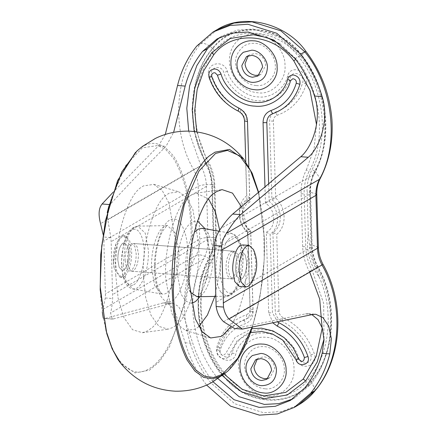 <?xml version="1.0" encoding="UTF-8"?>
<svg xmlns="http://www.w3.org/2000/svg" width="437" height="437" viewBox="0 0 437 437"><rect width="100%" height="100%" fill="white"/><g stroke="black" fill="none" stroke-linecap="round" stroke-linejoin="round"><path stroke-width="0.33" stroke-dasharray="2.19 1.64" d="M127.347 260.594L128.68 267.985L131.832 271.224L133.345 270.82C136.644 267.974 138.343 262.418 138.447 254.154L137.114 246.758L133.962 243.518L131.81 244.398C128.839 247.806 127.353 253.203 127.347 260.594M232.009 278.418L230.496 278.817L227.338 275.578L226.011 268.187C226.011 260.796 227.502 255.399 230.474 251.991L232.626 251.117L235.778 254.356L237.105 261.747C237.007 270.011 235.303 275.567 232.009 278.418M143.467 276.342C141.446 245.534 153.999 201.533 167.415 194.318L169.097 193.209L178.689 191.783L186.468 197.497L192.881 209.52L198.709 244.283C200.556 273.622 189.336 315.891 176.33 325.052L173.079 327.411L168.114 329.198L158.964 326.406L150.934 315.126L145.587 297.133L143.467 276.342M115.805 275.66C113.62 242.393 127.178 194.886 141.659 187.096L143.478 185.905L153.835 184.359L162.236 190.532L169.157 203.511L175.45 241.044C177.444 272.721 165.328 318.36 151.284 328.253L147.777 330.798L142.413 332.726L132.537 329.711L123.868 317.535L118.094 298.105L115.805 275.66M219.68 230.217L220.985 245.993L219.893 270.869L214.824 296.417M198.786 326.608L195.361 329.127L185.769 330.558L177.985 324.838L171.577 312.821L165.749 278.058C163.777 247.703 175.914 204.221 189.216 196.388L191.379 194.924L196.344 193.143L208.602 199.037M241.492 206.903L246.605 225.59L248.648 246.676L244.562 291.037L238.383 311.707L230.381 327.127M257.235 359.05L258.737 357.958L264.079 356.772C270 357.777 273.546 361.47 274.709 367.845L274.747 368.517L270.066 377.486L268.378 378.24M248.238 55.778L249.735 54.685L255.077 53.494C260.998 54.505 264.543 58.197 265.707 64.572L265.745 65.244L261.069 74.214L259.376 74.967M117.799 259.857C117.804 252.466 119.29 247.069 122.262 243.66L124.414 242.786L127.571 246.026L128.899 253.416C128.795 261.681 127.096 267.236 123.797 270.088L122.284 270.487L119.132 267.247L117.799 259.857L119.132 267.247L122.284 270.487L123.092 270.405C126.73 268.318 128.664 262.653 128.899 253.416L127.571 246.026L124.414 242.786L123.289 242.988C119.804 245.43 117.979 251.051 117.799 259.857M125.124 260.419L126.451 267.815L129.603 271.055L131.116 270.65C134.416 267.805 136.115 262.244 136.218 253.979L134.891 246.588L131.734 243.349L129.581 244.228C126.61 247.632 125.124 253.034 125.124 260.419M233.336 251.69L234.855 251.286L238.007 254.525L239.334 261.916C239.334 269.307 237.848 274.704 234.871 278.112L232.719 278.992L229.567 275.752L228.24 268.356C228.343 260.091 230.042 254.536 233.336 251.69M246.654 262.479L245.326 255.088L242.174 251.849L240.661 252.253C237.362 255.099 235.663 260.654 235.559 268.924L236.887 276.315L240.039 279.554L242.191 278.675C245.168 275.272 246.654 269.869 246.654 262.479L245.326 255.088L242.174 251.849L241.049 252.051C237.564 254.492 235.734 260.113 235.559 268.924L236.887 276.315L240.039 279.554L240.847 279.467C244.485 277.38 246.424 271.721 246.654 262.479M265.03 388.783C259.376 388.406 254.258 385.554 249.674 380.228C241.814 368.265 242.857 357.979 252.805 349.376C256.372 347.218 260.026 346.312 263.779 346.661C273.589 346.475 284.875 358.903 284.296 369.254C285.492 379.742 274.895 390.481 265.03 388.783M256.027 85.51C250.374 85.133 245.261 82.282 240.672 76.956C232.812 64.993 233.855 54.707 243.802 46.104C247.369 43.946 251.029 43.039 254.776 43.389C264.587 43.203 275.873 55.63 275.294 65.982C276.49 76.47 265.898 87.209 256.027 85.51M309.565 244.999L308.309 233.997L307.069 192.16C306.861 183.999 308.517 176.482 312.029 169.622C329.891 138.698 323.964 87.373 299.066 57.307C278.019 28.039 234.188 24.663 214.791 50.818L212.874 48.622C188.959 75.759 185.976 127.91 206.346 162.733C210.039 169.703 212.016 177.023 212.273 184.682L213.846 237.542C214.037 245.195 212.486 252.242 209.192 258.677C190.8 290.512 196.901 343.362 222.542 374.318C244.649 405.072 290.709 408.617 311.089 381.135C335.004 353.992 337.987 301.841 317.617 267.023L315.776 267.996C311.903 260.687 309.833 253.023 309.565 244.999L311.69 245.07L310.123 192.214L307.069 192.16M308.309 233.997C305.725 249.363 309.298 263.648 319.032 276.845L315.776 267.996M249.664 197.999L246.676 195.771C236.428 203.757 236.98 222.471 247.752 232.074L250.636 230.845C239.929 222.701 239.394 204.532 249.664 197.999L247.326 119.35C246.976 114.871 244.851 111.572 240.945 109.452C226.912 102.318 217.205 91.065 211.825 75.699C208.689 67.331 221.412 63.917 223.815 72.482C227.895 87.105 243.895 100.363 257.89 100.712C271.923 102.52 287.207 91.672 290.436 77.611C292.342 69.379 305.326 74.771 302.672 82.691C298.181 97.304 289.103 107.103 275.425 112.107C271.634 113.636 269.695 116.619 269.607 121.06L271.94 199.714C282.646 207.859 283.187 226.027 272.917 232.56L276.736 234.303C286.983 226.317 286.426 207.608 275.66 197.999L271.94 199.714M250.636 230.845L252.968 309.494C252.886 313.941 250.942 316.923 247.151 318.453L246.26 314.809C231.621 320.163 221.903 330.651 217.096 346.29C213.043 358.384 232.866 366.616 235.778 354.041C238.695 341.33 252.52 331.519 265.21 333.158C277.861 333.469 292.331 345.459 296.018 358.679C299.689 371.756 319.119 366.55 314.323 353.773C308.566 337.326 298.176 325.281 283.16 317.65L281.63 321.108C277.73 318.988 275.6 315.689 275.25 311.21L272.917 232.56M281.63 321.108C295.663 328.242 305.37 339.489 310.751 354.86C313.892 363.229 301.164 366.638 298.761 358.072C294.68 343.455 278.68 330.197 264.691 329.848C250.652 328.04 235.368 338.888 232.14 352.949C230.233 361.181 217.249 355.789 219.904 347.868C224.394 333.256 233.478 323.456 247.151 318.453M319.032 276.845C334.507 309.686 329.94 354.587 308.62 379.256C289.223 405.41 245.386 402.04 224.345 372.772C199.441 342.706 193.52 291.375 211.382 260.457C214.895 253.591 216.55 246.08 216.342 237.914L214.775 185.059C214.496 176.887 212.387 169.086 208.449 161.646C188.664 127.828 191.564 77.18 214.791 50.818M250.445 332.639L236.991 340.92L229.365 354.554C227.458 362.792 214.474 357.4 217.129 349.48C221.619 334.868 230.703 325.062 244.376 320.064C248.172 318.535 250.111 315.547 250.199 311.106L247.861 232.457C237.154 224.307 236.619 206.144 246.889 199.611L249.882 202.047C239.591 206.876 240.115 224.574 250.74 231.02L253.132 311.608C253.018 317.606 250.396 321.643 245.272 323.708C232.555 328.356 224.11 337.473 219.937 351.058C220.789 355.68 222.717 356.483 225.727 353.462L235.188 337.397L251.821 328.706M246.889 199.611L245.763 161.756M247.861 232.457L250.74 231.02M273.021 323.025L268.706 312.805L266.313 232.216C276.605 227.387 276.08 209.689 265.456 203.243L269.165 201.326C279.871 209.47 280.412 227.639 270.142 234.166L272.475 312.821L277.664 322.047M268.662 184.321L269.165 201.326M266.313 232.216L270.142 234.166M222.362 375.651L221.433 374.46C196.53 344.394 190.608 293.069 208.471 262.145C211.983 255.284 213.633 247.768 213.425 239.607L211.858 186.746C211.584 178.58 209.476 170.774 205.537 163.34L194.181 131.488M280.199 44.115L296.155 58.995C321.053 89.061 326.98 140.392 309.117 171.309C305.6 178.176 303.95 185.687 304.157 193.853L305.725 246.708C306.004 254.88 308.112 262.681 312.045 270.121L323.664 303.376L324.014 339.21M112.276 319.081L104.367 318.469L113.385 318.944L112.276 319.081L110.577 313.023C111.517 309.478 112.211 304.649 112.664 298.537L111.162 241.639L110.851 237.575L107.813 219.795L107.223 212.644M213.436 237.51C207.411 237.22 202.844 237.777 199.725 239.192C199.873 245.02 198.693 250.39 196.186 255.29C199.217 254.154 203.429 255.203 208.831 258.442C212.092 252.067 213.627 245.091 213.436 237.51L211.869 184.649C205.843 184.359 201.277 184.922 198.158 186.331L103.842 241.077L105.41 293.937L105.301 297.968L102.318 312.215M104.367 318.469L103.263 318.07M234.467 328.487L244.01 329.001M113.385 318.944L170.681 303.497L173.052 303.273L178.542 306.484L183.278 314.93L192.815 343.367C197.098 356.936 203.576 369.402 212.24 380.769L213.048 381.812M105.497 318.338L163.247 302.923L165.634 302.699L171.178 305.911L175.947 314.345L185.179 342.777C189.74 358.225 196.934 372.395 206.745 385.276L210.907 382.861C213.873 381.031 217.648 378.267 222.231 374.569C196.486 343.482 190.363 290.414 208.831 258.442M311.969 314.656L308.287 313.679L305.485 313.875L236.117 328.395M103.056 234.281L103.487 237.007L110.851 237.575M108.851 206.209L109.993 204.592C127.287 185.73 145.963 166.311 166.016 146.335L173.631 132.351M165.284 134.47L158.582 145.761L113.107 192.253M219.658 37.511L222.182 35.949L237.209 30.12L253.22 29.039L278.986 37.063L300.214 55.668C326.548 87.466 332.819 141.757 313.924 174.467C310.838 180.497 309.385 187.096 309.565 194.268L311.133 247.129C311.379 254.301 313.231 261.157 316.688 267.695L223.607 321.719M218.09 378.715L217.369 377.792C191.035 345.995 184.769 291.697 203.658 258.994C206.745 252.963 208.198 246.364 208.017 239.192L206.45 186.331C206.204 179.154 204.352 172.298 200.894 165.765L107.813 219.795M292.795 398.926L295.401 397.512L309.986 384.921C334.551 357.04 337.615 303.464 316.688 267.695M188.702 131.127L200.894 165.765M103.842 241.077L103.487 237.007M242.704 244.922L247.435 249.784L249.429 260.873C249.418 272.022 247.173 280.133 242.688 285.208L241.705 285.918L239.509 286.481M253.465 249.505L255.792 261.359L254.695 273.546L250.843 283.597M124.927 276.146L123.95 276.856L121.748 277.413L117.023 272.557L115.029 261.468C114.418 252.182 118.203 238.924 122.245 236.75L124.949 235.86L129.68 240.716L131.674 251.805C131.663 262.959 129.412 271.071 124.927 276.146M113.434 261.348L116.127 243.655L121.158 236.297L123.36 235.74L128.085 240.596L130.079 251.685C130.073 262.839 127.823 270.951 123.338 276.02L122.36 276.736L120.159 277.293L114.221 268.362L113.434 261.348M151.563 267.826C151.306 260.791 152.065 253.411 153.84 245.692C157.107 233.948 161.051 227.355 165.672 225.907L167.409 225.601L175.527 233.189L178.995 251.903C179.296 260.277 178.214 268.826 175.756 277.544C172.058 288.475 167.901 294.003 163.301 294.123L162.138 294.052L154.671 285.661L151.563 267.826M123.207 264.904L125.304 244.583C128.205 234.095 131.717 228.076 135.847 226.535L137.759 226.137L145.215 233.101L148.394 250.286C148.667 257.972 147.679 265.822 145.423 273.83C142.56 282.433 139.337 287.377 135.76 288.655L132.919 288.983L126.064 281.281L123.207 264.904M195.268 231.632C189.237 237.608 184.682 257.027 185.463 270.437L189.532 290.463M220.767 292.167C217.834 287.022 216.266 280.314 216.058 272.054C215.343 259.742 219.532 241.912 225.066 236.428L227.748 234.145L231.539 233.358L235.964 236.483C239.257 241.541 241.016 248.527 241.246 257.431C242.114 271.016 236.816 290.539 230.823 294.451L229.562 295.341L226.699 296.199L220.767 292.167M197.049 296.739L200.168 295.8L201.539 294.833C208.067 290.572 213.84 269.307 212.895 254.514C212.644 244.807 210.727 237.204 207.138 231.692L202.32 228.289M205.144 228.78L209.847 252.46L207.635 276.763L199.917 296.685M191.193 303.174L185.84 301.23L181.191 294.401L176.887 271.596C175.953 255.481 181.426 232.151 188.669 224.973L192.182 221.985L197.513 221.029M168.715 301.47C177.755 303.66 189.123 273.923 187.571 250.745C187.631 232.276 179.438 215.512 171.561 219.516C163.012 220.122 153.13 248.757 154.611 269.88C154.643 286.514 161.297 302.803 168.715 301.47M132.859 285.022C127.451 288.169 121.628 276.736 121.683 263.882C120.699 249.811 127.183 230.534 132.935 229.72C138.343 226.579 144.166 238.012 144.112 250.865C145.095 264.931 138.611 284.214 132.859 285.022M135.53 152.322L139.643 148.749C151.399 139.392 162.957 142.216 174.325 157.227C185.452 175.958 191.395 200.78 192.165 231.686C192.952 253.498 190.794 276.561 185.698 300.869L169.572 346.661L159.549 361.514L149.476 370.172L135 372.93L120.645 363.158M100.139 284.76L102.121 242.224L111.14 198.873L125.834 165.312L142.347 147.832L158.145 145.477L166.087 149.886L173.478 158.325C184.48 176.843 190.357 201.386 191.122 231.949C191.898 253.509 189.762 276.315 184.72 300.356C175.401 337.741 163.46 360.58 148.908 368.872C137.311 375.989 126.266 371.423 115.778 355.172C106.033 336.528 100.816 313.056 100.139 284.76M243.83 159.199L252.187 173.342L258.551 192.329L264.309 237.242C265.341 266.947 261.31 296.92 252.215 327.144L240.607 354.216L227.497 371.368M258.54 192.815L264.319 237.581C265.346 266.958 261.359 296.586 252.362 326.477L252.073 327.362M228.365 239.76C234.216 231.304 242.874 242.022 242.77 258.458C243.546 270.552 238.826 287.934 233.489 291.413C227.846 297.652 220.215 286.503 220.346 271.475C219.713 260.512 223.438 244.638 228.365 239.76M265.335 337.282C260.102 336.801 255 338.063 250.024 341.073C236.209 350.698 234.614 369.817 245.654 384.123C252.051 391.563 259.19 395.545 267.078 396.064C280.849 398.435 295.636 383.446 293.964 368.812C294.773 354.363 279.03 337.025 265.335 337.282M256.333 34.01C251.1 33.529 245.998 34.791 241.022 37.8C227.213 47.425 225.612 66.544 236.652 80.85C243.048 88.29 250.193 92.273 258.076 92.791C271.847 95.162 286.634 80.173 284.962 65.539C285.771 51.091 270.028 33.753 256.333 34.01M211.869 184.649C211.612 177.067 209.651 169.818 205.996 162.914C185.539 127.948 188.538 75.574 212.551 48.321C233.079 20.643 279.462 24.215 301.732 55.188C327.477 86.269 333.6 139.343 315.132 171.315L320.223 178.52M316.781 194.35L310.527 192.247L312.1 245.102C312.357 252.69 314.312 259.933 317.967 266.843C338.424 301.809 335.43 354.178 311.412 381.43C290.884 409.108 244.502 405.541 222.231 374.569M315.132 171.315C311.871 177.69 310.336 184.665 310.527 192.247M318.349 247.211L312.1 245.102M301.732 55.188L305.845 51.271M321.998 264.975L317.967 266.843M212.551 48.321C207.733 44.246 203.833 42.717 200.845 43.727C174.461 73.667 171.167 131.198 193.64 169.611C196.453 174.92 197.961 180.497 198.158 186.331L199.725 239.192L105.41 293.937M217.2 29.601L200.845 43.727L196.683 46.142M315.388 390.356L311.412 381.43M205.996 162.914L193.64 169.611L100.559 223.64M103.099 309.32L196.186 255.29C175.893 290.414 182.622 348.715 210.907 382.861L234.718 403.733L263.62 412.736L281.586 411.523L298.444 404.984M240.945 109.452L240.252 112.429C242.781 113.806 244.163 115.947 244.392 118.848L246.676 195.771M275.66 197.999L273.376 121.082C273.431 118.198 274.693 116.258 277.151 115.27C291.785 109.916 301.508 99.423 306.31 83.789C310.368 71.695 290.539 63.463 287.628 76.033C284.711 88.744 270.891 98.554 258.201 96.916C245.55 96.604 231.08 84.62 227.387 71.395C223.717 58.318 204.292 63.529 209.083 76.306C214.84 92.753 225.23 104.793 240.252 112.429M209.083 76.306L211.825 75.699M227.387 71.395L223.815 72.482M247.326 119.35L244.392 118.848M287.628 76.033L290.436 77.611M306.31 83.789L302.672 82.691M277.151 115.27L275.425 112.107M252.968 309.494L250.035 308.997C249.975 311.881 248.719 313.815 246.26 314.809M247.752 232.074L250.035 308.997M273.376 121.082L269.607 121.06M219.904 347.868L217.096 346.29M232.14 352.949L235.778 354.041M283.16 317.65C280.625 316.273 279.248 314.132 279.019 311.226L275.25 311.21M279.019 311.226L276.736 234.303M298.761 358.072L296.018 358.679M310.751 354.86L314.323 353.773M310.123 192.214C309.926 184.556 311.477 177.515 314.771 171.075C333.163 139.239 327.062 86.389 301.426 55.439C279.314 24.685 233.254 21.14 212.874 48.622M301.426 55.439L299.066 57.307M314.771 171.075L312.029 169.622M208.449 161.646L206.346 162.733M214.775 185.059L212.273 184.682M216.342 237.914L213.846 237.542M317.617 267.023C313.924 260.048 311.947 252.733 311.69 245.07M211.382 260.457L209.192 258.677M311.089 381.135L308.62 379.256M224.345 372.772L222.542 374.318M248.828 166.595L249.882 202.047M250.199 311.106L253.132 311.608M244.376 320.064L245.272 323.708M265.456 203.243L264.986 187.418M217.129 349.48L219.937 351.058M229.365 354.554L225.727 353.462M268.706 312.805L272.475 312.821M205.537 163.34L207.641 162.253C211.825 170.157 214.059 178.443 214.354 187.123L215.927 239.979C216.146 248.653 214.387 256.634 210.656 263.926C193.323 293.932 199.07 343.739 223.236 372.914L224.225 374.176M196.71 131.799L207.641 162.253M295.647 59.388L296.155 58.995M211.858 186.746L214.354 187.123M309.702 272.114L309.391 271.524C305.206 263.626 302.967 255.334 302.672 246.659L301.104 193.799C300.885 185.13 302.639 177.143 306.37 169.856L309.117 171.309M306.37 169.856L314.083 148.755L316.514 124.687M213.425 239.607L215.927 239.979M301.104 193.799L304.157 193.853M208.471 262.145L210.656 263.926M302.672 246.659L305.725 246.708M221.433 374.46L223.236 372.914M309.391 271.524L312.045 270.121M105.301 297.968L112.664 298.537M163.247 302.923L170.681 303.497M305.485 313.875L312.919 314.449M185.179 342.777L192.815 343.367M109.305 204.543L109.993 204.592M158.582 145.761L166.016 146.335M309.565 194.268L214.277 249.576M311.133 247.129L215.845 302.437M300.214 55.668L295.079 58.645M208.017 239.192L112.73 294.5M206.45 186.331L111.162 241.639M203.658 258.994L110.577 313.023M217.369 377.792L212.24 380.769M309.986 384.921L304.851 387.898M313.924 174.467L220.843 228.491M131.832 271.224L230.496 278.817M232.626 251.117L133.962 243.518M132.919 288.983L162.176 294.057C162.657 294.238 160.286 294.254 157.424 285.214C155.14 276.697 154.572 266.936 155.73 255.94C156.987 245.441 159.341 237.083 162.799 230.873C166.524 225.995 168.054 224.241 167.387 225.612L137.759 226.137L134.842 226.732C131.182 228.551 128.418 231.637 126.544 235.985L123.556 244.425L121.366 261.943L122.83 275.621L124.469 280.696C126.233 285.235 129.046 287.994 132.919 288.983M142.413 332.726L168.114 329.198M153.835 184.359L178.689 191.783M196.344 193.143L222.045 189.609M185.769 330.558L210.623 337.976M215.67 296.401L226.699 296.199C228.354 296.297 230.294 295.51 232.528 293.839C239.012 288.273 242.53 276.725 243.087 259.19C243.016 254.034 242.48 245.168 237.99 237.936C237.362 236.259 235.21 234.735 231.539 233.358L219.079 231.195M197.011 296.739L198.13 296.057C201.337 294.221 204.554 286.525 207.772 272.967C209.197 264.762 209.634 256.972 209.094 249.603L208.034 241.355C206.559 234.756 204.909 230.61 203.079 228.912L202.276 228.278M252.28 327.318L260.179 295.488L264.221 259.807L263.724 224.061L258.731 192.657M255.547 359.809L258.737 357.958M270.066 377.486L266.876 379.338M246.544 56.537L249.735 54.685M261.069 74.214L257.879 76.065M232.719 278.992L129.603 271.055M234.855 251.286L131.734 243.349M173.052 303.273L165.634 302.699M308.287 313.679L315.705 314.252M222.182 35.949L217.047 38.926M295.401 397.512L290.272 400.489M121.748 277.413L120.159 277.293M123.36 235.74L124.949 235.86M114.221 268.362C112.511 259.944 113.145 251.712 116.127 243.655"/><path stroke-width="0.66" d="M214.824 296.417L207.417 315.033L198.786 326.608M208.602 199.037L215.468 212.103L219.68 230.217M230.381 327.127L223.312 334.851L220.98 336.435L210.623 337.976L202.222 331.809L195.301 318.83L189.008 281.297C186.883 248.522 199.988 201.577 214.343 193.121L216.681 191.537L222.04 189.609L232.517 193.121L241.492 206.903M250.98 370.073L250.871 368.779L255.547 359.809L260.889 358.619C266.81 359.629 270.356 363.322 271.514 369.697L271.557 370.368L266.876 379.338L261.539 380.523C255.918 379.649 252.4 376.17 250.98 370.073M268.378 378.24L264.729 378.671C259.108 377.797 255.59 374.318 254.17 368.222L254.061 366.927L257.235 359.05M241.978 66.801L241.869 65.506L246.544 56.537L251.887 55.346C257.808 56.357 261.353 60.049 262.517 66.424L262.555 67.096L257.879 76.065L252.537 77.251C246.916 76.377 243.398 72.897 241.978 66.801M259.376 74.967L255.727 75.399C250.106 74.525 246.588 71.045 245.168 64.949L245.059 63.655L248.238 55.778M254.738 89.683C248.183 89.252 242.251 85.942 236.93 79.758C227.753 67.866 229.081 51.976 240.563 43.973C244.698 41.471 248.943 40.422 253.291 40.821C264.675 40.608 277.763 55.024 277.091 67.03C278.478 79.195 266.188 91.655 254.738 89.683M263.74 392.956C257.185 392.524 251.248 389.214 245.933 383.031C236.756 371.139 238.083 355.248 249.565 347.246C253.7 344.744 257.939 343.695 262.287 344.094C273.671 343.881 286.759 358.296 286.088 370.303C287.48 382.468 275.19 394.928 263.74 392.956M245.763 161.756L244.556 120.956C244.201 116.482 242.076 113.183 238.176 111.064C224.137 103.93 214.43 92.677 209.05 77.311C208.11 72.176 210.039 69.396 214.846 68.964C217.795 69.352 219.86 71.062 221.04 74.093C225.121 88.716 241.126 101.974 255.115 102.318C269.148 104.132 284.438 93.283 287.661 79.223C288.671 76.36 290.643 74.956 293.582 75.022C298.438 76.196 300.541 79.288 299.897 84.303C295.407 98.909 286.328 108.715 272.65 113.713C268.859 115.248 266.92 118.23 266.832 122.671L268.662 184.321M250.445 332.639L261.916 331.459L272.53 333.999L282.723 340.139L295.986 359.684L298.728 359.077C301.934 362.579 303.824 362.071 304.403 357.559C299.4 343.269 290.376 332.808 277.326 326.177L278.855 322.719L277.664 322.047M278.855 322.719C292.888 329.853 302.595 341.1 307.976 356.472C311.117 364.84 298.395 368.249 295.986 359.684M194.181 131.488L192.204 109.643L194.765 88.258L201.599 68.833L211.874 52.511L230.272 38.483L253.389 34.763L267.018 37.62L280.199 44.115M324.014 339.21L317.196 362.011L305.709 380.949L287.311 394.977L264.194 398.691L241.415 391.765L222.362 375.651M103.263 318.07L102.318 312.215M206.581 385.057L230.556 406.148L259.458 415.15L277.424 413.937L294.281 407.399L310.636 393.273L315.388 390.356C310.816 396.13 305.168 401.008 298.444 404.984L314.798 390.858C341.182 360.918 344.471 303.387 321.998 264.975L228.917 319.005C226.06 315.667 224.263 311.69 223.52 307.069L221.706 246.107C222.165 241.579 223.722 237.318 226.377 233.325C231.599 224.875 236.341 218.653 240.612 214.649L308.254 157.282C318.819 148.689 329.891 120.994 322.14 96.637C317.579 81.189 310.39 67.019 300.574 54.139L276.763 33.267L247.861 24.264L229.895 25.477L213.037 32.016L196.683 46.142C187.588 57.569 181.208 70.69 177.542 85.505L165.284 134.47M228.917 319.005L242.377 329.094L234.467 328.487L223.607 321.719C219.565 317.797 217.085 312.723 216.157 306.501L223.52 307.069M242.377 329.094L312.919 314.449L315.705 314.252L322.927 317.595L328.717 326.117L331.383 338.795L329.777 353.91C326.111 368.724 319.731 381.845 310.636 393.273M213.048 381.812L234.046 399.702L259.228 407.399L275.244 406.317L290.272 400.489L304.851 387.898C312.881 377.819 318.644 366.293 322.14 353.32L324.014 340.046L322.413 328.395L318.016 319.644L311.969 314.656M113.107 192.253L102.105 203.986C98.718 208.061 98.205 214.611 100.559 223.64L103.056 234.281M107.223 212.644L108.851 206.209M216.157 306.501L214.343 245.539C214.9 239.367 217.069 233.686 220.843 228.491C225.284 221.936 229.25 217.123 232.724 214.043L300.82 156.708C311.444 148.138 322.779 120.35 314.509 96.047C310.221 82.478 303.742 70.013 295.079 58.645L273.857 40.04L248.09 32.016L232.074 33.097L217.047 38.926L202.468 51.517C194.438 61.595 188.675 73.121 185.179 86.094L173.631 132.351M219.658 37.511L207.602 48.54L196.83 65.605L189.609 85.892L186.801 108.245L188.702 131.127M218.09 378.715L239.11 396.687L264.363 404.422L278.915 403.635L292.795 398.926M245.873 286.967L239.509 286.481L234.778 281.619L232.784 270.53C232.178 261.25 235.958 247.992 240 245.818L242.704 244.922L249.074 245.414L253.465 249.505C258.535 261.326 257.661 272.688 250.843 283.597L248.074 286.41L245.873 286.967L241.142 282.111L239.148 271.022C238.542 261.736 242.322 248.478 246.364 246.304L249.074 245.414M189.532 290.463L190.587 292.342L197.049 296.739L215.67 296.401M219.079 231.195L202.32 228.289L198.19 229.146L195.268 231.632M199.917 296.685L196.202 300.907L194.558 302.065L191.193 303.174M197.513 221.029L205.144 228.78M120.645 363.158L112.385 349.256L106.065 330.645L100.193 286.503L101.701 246.086L109.157 205.598L121.819 171.872L136.961 150.973L142.653 146.264L155.321 138.474C165.508 133.389 176.723 130.942 188.975 131.133C211.229 132.406 229.512 141.757 243.83 159.199L229.463 149.41L214.982 152.169L211.781 154.305C189.532 166.841 168.966 239.705 172.287 290.649L172.336 292.053C173.123 318.906 178.017 341.532 187.031 359.93L194.962 371.182L203.784 377.448L212.857 378.753L221.614 375.722L227.497 371.368L212.497 382.118C201.588 388.302 189.297 391.334 175.619 391.208C153.382 390.012 135.049 380.654 120.628 363.142L117.903 359.433L112.052 348.595L106.803 333.731L100.182 289.835L100.745 254.602L105.47 220.598L117.608 180.601L135.53 152.322M252.073 327.362L237.821 358.28L222.111 374.509L213.453 377.508L204.478 376.213L195.754 370.019L187.91 358.892C178.837 340.286 173.981 317.453 173.336 290.392L175.324 247.855L184.343 204.511L199.032 170.943L215.55 153.463L227.486 150.399L239.629 155.807L250.456 170.435L258.54 192.815M240.951 75.858C244.458 79.933 248.369 82.118 252.69 82.402C261.829 82.085 266.739 77.109 267.417 67.473C267.859 59.558 259.234 50.058 251.734 50.2L243.343 52.276C235.74 58.853 234.942 66.714 240.951 75.858M249.953 379.13C253.46 383.205 257.371 385.39 261.692 385.674C270.831 385.358 275.742 380.381 276.419 370.745C276.861 362.83 268.236 353.331 260.736 353.473L252.346 355.549C244.742 362.126 243.944 369.986 249.953 379.13M264.986 187.418L263.063 122.655C263.178 116.657 265.8 112.62 270.929 110.556C283.64 105.907 292.085 96.79 296.259 83.205C296.565 80.834 295.57 79.37 293.271 78.813L292.643 78.835L290.468 80.801C286.934 96.211 270.181 108.097 254.804 106.115C239.471 105.732 221.936 91.207 217.468 75.18L215.168 72.875L214.534 72.755C212.262 72.957 211.35 74.274 211.792 76.704L209.05 77.311M217.468 75.18L221.04 74.093M296.259 83.205L299.897 84.303M290.468 80.801L287.661 79.223M305.845 51.271C321.069 71.204 329.766 93.988 331.934 119.623C333.229 141.298 329.329 160.936 320.223 178.52L319.458 179.296C339.746 144.172 333.016 85.87 304.736 51.724L280.925 30.852L252.018 21.85L234.057 23.063L217.2 29.601C244.939 11.903 287.437 24.625 305.845 51.271L300.574 54.139M315.388 390.356C342.373 358.564 345.274 303.589 322.998 264.341L321.998 264.975C319.19 259.66 317.683 254.088 317.486 248.254L315.913 195.394C315.765 189.565 316.951 184.196 319.458 179.296L226.377 233.325M221.597 250.139L315.913 195.394L316.781 194.35C316.656 188.473 317.803 183.196 320.223 178.52M223.165 302.999L317.486 248.254L318.349 247.211L316.781 194.35M238.176 111.064L238.87 108.086C244.141 110.954 247.014 115.412 247.489 121.459L248.828 166.595M211.792 76.704C216.796 90.994 225.82 101.455 238.87 108.086M244.556 120.956L247.489 121.459M270.929 110.556L272.65 113.713M263.063 122.655L266.832 122.671M251.821 328.706L261.392 328.149L273.027 330.935L284.192 337.664L293.134 347.595L298.728 359.077M277.326 326.177L273.021 323.025M307.976 356.472L304.403 357.559M316.514 124.687L310.024 90.492L293.795 60.869C273.819 33.081 232.205 29.88 213.791 54.707L203.773 70.641L197.136 89.612L194.694 110.495L196.71 131.799M213.791 54.707L211.874 52.511M293.795 60.869L295.647 59.388M305.709 380.949L303.234 379.07L316.224 356.237L322.156 328.4L319.698 299.055L309.702 272.114M224.225 374.176L242.278 389.378L263.828 395.917L285.776 392.388L303.234 379.07M322.14 353.32L329.777 353.91M102.105 203.986L109.305 204.543M177.542 85.505L185.179 86.094M232.724 214.043L240.612 214.649M300.82 156.708L308.254 157.282M214.343 245.539L221.706 246.107M314.509 96.047L322.14 96.637M207.602 48.54L202.468 51.517M258.731 192.657L252.193 173.26L243.83 159.199M227.497 371.368C237.728 361.568 246.036 346.749 252.422 326.892M322.998 264.341C320.092 258.835 318.546 253.127 318.349 247.211M217.2 29.601L213.037 32.016M298.444 404.984L294.281 407.399"/></g></svg>
